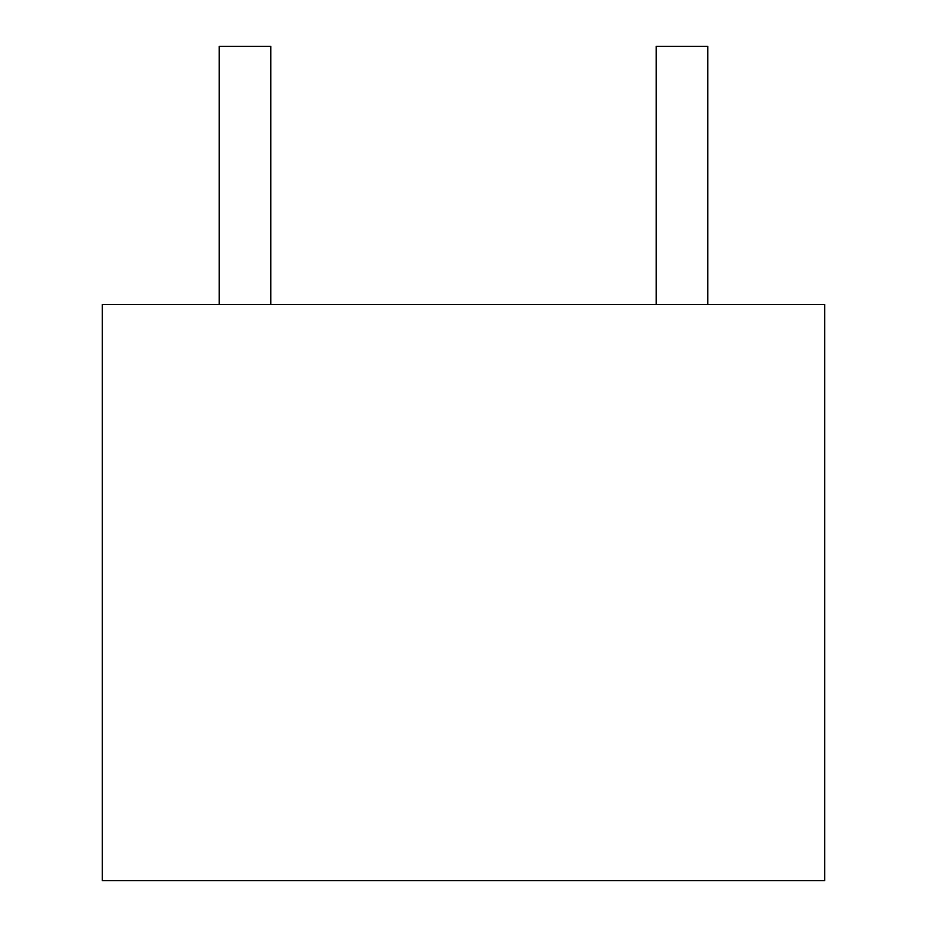 <?xml version="1.0" encoding="UTF-8"?>
<svg xmlns="http://www.w3.org/2000/svg" width="927" height="927" viewBox="0 0 927 927"><rect width="100%" height="100%" fill="white"/><g stroke="black" fill="none" stroke-linecap="round" stroke-linejoin="round"><path stroke-width="1.39" d="M102.26 880.65L824.74 880.65L824.74 304.38L102.26 304.38L102.26 880.65M219.235 304.38L219.235 46.35L270.835 46.35L270.835 304.38M656.165 304.38L656.165 46.35L707.764 46.35L707.764 304.38"/></g></svg>
